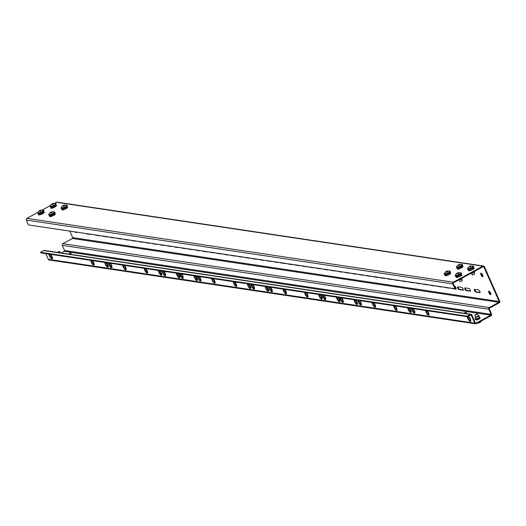 <?xml version="1.0" encoding="UTF-8"?>
<svg xmlns="http://www.w3.org/2000/svg" width="526" height="526" viewBox="0 0 526 526"><rect width="100%" height="100%" fill="white"/><g stroke="black" fill="none" stroke-linecap="round" stroke-linejoin="round"><path stroke-width="0.79" d="M482.934 276.387A2.019 0.664 61.5 0 1 481.533 274.546A2.019 0.664 61.5 0 1 481.211 273.218M481.014 274.828A2.019 0.664 61.5 0 1 480.843 273.172A2.019 0.664 61.5 0 1 482.605 275.065A2.019 0.664 61.5 0 1 482.776 276.715A2.019 0.664 61.5 0 1 481.014 274.828M490.889 294.356A2.019 0.664 61.5 0 1 489.496 292.509A2.019 0.664 61.5 0 1 489.167 291.187M488.976 292.791A2.019 0.664 61.5 0 1 488.805 291.141A2.019 0.664 61.5 0 1 490.567 293.028A2.019 0.664 61.5 0 1 490.732 294.685A2.019 0.664 61.5 0 1 488.976 292.791M90.886 260.35A2.715 0.888 -118.5 0 0 91.327 262.126A2.715 0.888 -118.5 0 0 92.839 264.341A2.715 0.888 -118.5 0 0 93.878 264.374A2.715 0.888 -118.5 0 0 93.464 262.448A2.715 0.888 -118.5 0 0 92.287 260.561M233.445 281.699A2.715 0.888 -118.5 0 0 233.886 283.468A2.715 0.888 -118.5 0 0 235.398 285.69A2.715 0.888 -118.5 0 0 236.437 285.717A2.715 0.888 -118.5 0 0 236.023 283.79A2.715 0.888 -118.5 0 0 234.846 281.91M354.254 299.787A2.715 0.888 -118.5 0 0 354.695 301.562A2.715 0.888 -118.5 0 0 356.207 303.778A2.715 0.888 -118.5 0 0 357.253 303.804A2.715 0.888 -118.5 0 0 356.832 301.878A2.715 0.888 -118.5 0 0 355.655 299.998M340.112 297.67A2.715 0.888 -118.5 0 0 340.546 299.439A2.715 0.888 -118.5 0 0 342.064 301.661A2.715 0.888 -118.5 0 0 343.103 301.687A2.715 0.888 -118.5 0 0 342.689 299.761A2.715 0.888 -118.5 0 0 341.505 297.88M176.552 273.178A2.715 0.888 -118.5 0 0 176.992 274.953A2.715 0.888 -118.5 0 0 178.505 277.169A2.715 0.888 -118.5 0 0 179.55 277.202A2.715 0.888 -118.5 0 0 179.129 275.269A2.715 0.888 -118.5 0 0 177.952 273.389M247.588 283.816A2.715 0.888 -118.5 0 0 248.029 285.585A2.715 0.888 -118.5 0 0 249.541 287.807A2.715 0.888 -118.5 0 0 250.586 287.834A2.715 0.888 -118.5 0 0 250.166 285.907A2.715 0.888 -118.5 0 0 248.989 284.027M269.075 287.032A2.715 0.888 -118.5 0 0 269.509 288.807A2.715 0.888 -118.5 0 0 271.028 291.023A2.715 0.888 -118.5 0 0 272.067 291.056A2.715 0.888 -118.5 0 0 271.653 289.122A2.715 0.888 -118.5 0 0 270.469 287.242M283.218 289.149A2.715 0.888 -118.5 0 0 283.659 290.924A2.715 0.888 -118.5 0 0 285.171 293.14A2.715 0.888 -118.5 0 0 286.216 293.173A2.715 0.888 -118.5 0 0 285.796 291.246A2.715 0.888 -118.5 0 0 284.619 289.359M105.029 262.474A2.715 0.888 -118.5 0 0 105.47 264.243A2.715 0.888 -118.5 0 0 106.982 266.465A2.715 0.888 -118.5 0 0 108.027 266.491A2.715 0.888 -118.5 0 0 107.606 264.565A2.715 0.888 -118.5 0 0 106.43 262.678M197.723 276.354A2.715 0.888 -118.5 0 0 198.164 278.123A2.715 0.888 -118.5 0 0 199.683 280.345A2.715 0.888 -118.5 0 0 200.722 280.371A2.715 0.888 -118.5 0 0 200.307 278.445A2.715 0.888 -118.5 0 0 199.124 276.558M211.873 278.471A2.715 0.888 -118.5 0 0 212.313 280.24A2.715 0.888 -118.5 0 0 213.826 282.462A2.715 0.888 -118.5 0 0 214.871 282.488A2.715 0.888 -118.5 0 0 214.45 280.562A2.715 0.888 -118.5 0 0 213.273 278.681M304.791 292.384A2.715 0.888 -118.5 0 0 305.231 294.152A2.715 0.888 -118.5 0 0 306.743 296.375A2.715 0.888 -118.5 0 0 307.782 296.401A2.715 0.888 -118.5 0 0 307.368 294.475A2.715 0.888 -118.5 0 0 306.191 292.594M162.409 271.061A2.715 0.888 -118.5 0 0 162.85 272.836A2.715 0.888 -118.5 0 0 164.362 275.052A2.715 0.888 -118.5 0 0 165.401 275.078A2.715 0.888 -118.5 0 0 164.986 273.152A2.715 0.888 -118.5 0 0 163.81 271.271M425.777 310.498A2.715 0.888 -118.5 0 0 426.218 312.266A2.715 0.888 -118.5 0 0 427.73 314.489A2.715 0.888 -118.5 0 0 428.775 314.515A2.715 0.888 -118.5 0 0 428.355 312.589A2.715 0.888 -118.5 0 0 427.178 310.708M411.634 308.381A2.715 0.888 -118.5 0 0 412.068 310.149A2.715 0.888 -118.5 0 0 413.587 312.372A2.715 0.888 -118.5 0 0 414.626 312.398A2.715 0.888 -118.5 0 0 414.212 310.471A2.715 0.888 -118.5 0 0 413.028 308.591M318.934 294.501A2.715 0.888 -118.5 0 0 319.374 296.269A2.715 0.888 -118.5 0 0 320.893 298.492A2.715 0.888 -118.5 0 0 321.932 298.518A2.715 0.888 -118.5 0 0 321.511 296.592A2.715 0.888 -118.5 0 0 320.334 294.711M49.155 254.104A2.715 0.888 -118.5 0 0 49.595 255.879A2.715 0.888 -118.5 0 0 51.107 258.095A2.715 0.888 -118.5 0 0 52.153 258.121A2.715 0.888 -118.5 0 0 51.732 256.195A2.715 0.888 -118.5 0 0 50.555 254.314M108.744 263.026A2.715 0.888 -118.5 0 0 109.184 264.802A2.715 0.888 -118.5 0 0 110.697 267.017A2.715 0.888 -118.5 0 0 111.742 267.044A2.715 0.888 -118.5 0 0 111.321 265.117A2.715 0.888 -118.5 0 0 110.144 263.237M372.29 302.489A2.715 0.888 -118.5 0 0 372.73 304.258A2.715 0.888 -118.5 0 0 374.242 306.48A2.715 0.888 -118.5 0 0 375.288 306.507A2.715 0.888 -118.5 0 0 374.867 304.58A2.715 0.888 -118.5 0 0 373.69 302.7M358.147 300.372A2.715 0.888 -118.5 0 0 358.581 302.141A2.715 0.888 -118.5 0 0 360.1 304.363A2.715 0.888 -118.5 0 0 361.138 304.39A2.715 0.888 -118.5 0 0 360.724 302.463A2.715 0.888 -118.5 0 0 359.541 300.583M265.406 286.486A2.715 0.888 -118.5 0 0 265.84 288.255A2.715 0.888 -118.5 0 0 267.359 290.477A2.715 0.888 -118.5 0 0 268.398 290.503A2.715 0.888 -118.5 0 0 267.984 288.577A2.715 0.888 -118.5 0 0 266.8 286.696M122.887 265.143A2.715 0.888 -118.5 0 0 123.327 266.919A2.715 0.888 -118.5 0 0 124.846 269.134A2.715 0.888 -118.5 0 0 125.885 269.167A2.715 0.888 -118.5 0 0 125.471 267.234A2.715 0.888 -118.5 0 0 124.287 265.354M393.77 305.705A2.715 0.888 -118.5 0 0 394.211 307.473A2.715 0.888 -118.5 0 0 395.73 309.696A2.715 0.888 -118.5 0 0 396.768 309.722A2.715 0.888 -118.5 0 0 396.354 307.795A2.715 0.888 -118.5 0 0 395.171 305.915M407.92 307.822A2.715 0.888 -118.5 0 0 408.36 309.597A2.715 0.888 -118.5 0 0 409.872 311.813A2.715 0.888 -118.5 0 0 410.911 311.839A2.715 0.888 -118.5 0 0 410.497 309.913A2.715 0.888 -118.5 0 0 409.32 308.032M180.004 273.698A2.715 0.888 -118.5 0 0 180.438 275.466A2.715 0.888 -118.5 0 0 181.957 277.689A2.715 0.888 -118.5 0 0 182.995 277.715A2.715 0.888 -118.5 0 0 182.581 275.788A2.715 0.888 -118.5 0 0 181.398 273.908M194.147 275.815A2.715 0.888 -118.5 0 0 194.587 277.583A2.715 0.888 -118.5 0 0 196.099 279.806A2.715 0.888 -118.5 0 0 197.145 279.832A2.715 0.888 -118.5 0 0 196.724 277.906A2.715 0.888 -118.5 0 0 195.547 276.025M322.517 295.033A2.715 0.888 -118.5 0 0 322.957 296.809A2.715 0.888 -118.5 0 0 324.47 299.024A2.715 0.888 -118.5 0 0 325.509 299.057A2.715 0.888 -118.5 0 0 325.094 297.124A2.715 0.888 -118.5 0 0 323.917 295.244M336.66 297.151A2.715 0.888 -118.5 0 0 337.1 298.926A2.715 0.888 -118.5 0 0 338.613 301.142A2.715 0.888 -118.5 0 0 339.658 301.174A2.715 0.888 -118.5 0 0 339.237 299.248A2.715 0.888 -118.5 0 0 338.06 297.361M251.257 284.369A2.715 0.888 -118.5 0 0 251.698 286.137A2.715 0.888 -118.5 0 0 253.21 288.36A2.715 0.888 -118.5 0 0 254.255 288.386A2.715 0.888 -118.5 0 0 253.834 286.46A2.715 0.888 -118.5 0 0 252.658 284.573M158.517 270.482A2.715 0.888 -118.5 0 0 158.957 272.251A2.715 0.888 -118.5 0 0 160.469 274.473A2.715 0.888 -118.5 0 0 161.515 274.5A2.715 0.888 -118.5 0 0 161.094 272.573A2.715 0.888 -118.5 0 0 159.917 270.693M144.374 268.365A2.715 0.888 -118.5 0 0 144.814 270.134A2.715 0.888 -118.5 0 0 146.327 272.356A2.715 0.888 -118.5 0 0 147.365 272.383A2.715 0.888 -118.5 0 0 146.951 270.456A2.715 0.888 -118.5 0 0 145.774 268.569M467.522 316.613A2.715 0.888 -118.5 0 0 467.943 318.519A2.715 0.888 -118.5 0 0 469.462 320.735A2.715 0.888 -118.5 0 0 470.5 320.761A2.715 0.888 -118.5 0 0 470.086 318.835A2.715 0.888 -118.5 0 0 468.094 316.304M366.07 275.466A1.571 0.513 -118.5 0 0 366.53 275.762L370.593 276.374A1.571 0.513 -118.5 0 0 370.725 276.354A1.571 0.513 -118.5 0 0 370.837 276.176M337.6 271.206A1.571 0.513 -118.5 0 0 338.06 271.501L342.13 272.106A1.571 0.513 -118.5 0 0 342.262 272.093A1.571 0.513 -118.5 0 0 342.367 271.916M309.137 266.938A1.571 0.513 -118.5 0 0 309.59 267.234L313.66 267.846A1.571 0.513 -118.5 0 0 313.792 267.826A1.571 0.513 -118.5 0 0 313.904 267.655M280.667 262.678A1.571 0.513 -118.5 0 0 281.127 262.974L285.191 263.585A1.571 0.513 -118.5 0 0 285.322 263.565A1.571 0.513 -118.5 0 0 285.434 263.394M252.197 258.417A1.571 0.513 -118.5 0 0 252.658 258.713L256.727 259.325A1.571 0.513 -118.5 0 0 256.859 259.305A1.571 0.513 -118.5 0 0 256.964 259.127M223.734 254.15A1.571 0.513 -118.5 0 0 224.188 254.452L228.258 255.057A1.571 0.513 -118.5 0 0 228.389 255.038A1.571 0.513 -118.5 0 0 228.501 254.867M195.264 249.889A1.571 0.513 -118.5 0 0 195.725 250.185L199.788 250.797A1.571 0.513 -118.5 0 0 199.919 250.777A1.571 0.513 -118.5 0 0 200.031 250.606M166.795 245.629A1.571 0.513 -118.5 0 0 167.255 245.925L171.325 246.536A1.571 0.513 -118.5 0 0 171.45 246.516A1.571 0.513 -118.5 0 0 171.561 246.339M430.123 285.059A1.571 0.513 -118.5 0 0 430.584 285.355L434.647 285.96A1.571 0.513 -118.5 0 0 434.778 285.94A1.571 0.513 -118.5 0 0 434.89 285.769M444.358 287.189A1.571 0.513 -118.5 0 0 444.812 287.485L448.882 288.09A1.571 0.513 -118.5 0 0 449.013 288.077A1.571 0.513 -118.5 0 0 449.125 287.9M102.748 236.036A1.571 0.513 -118.5 0 0 103.201 236.332L107.271 236.943A1.571 0.513 -118.5 0 0 107.403 236.924A1.571 0.513 -118.5 0 0 107.514 236.753M85.994 233.531A1.571 0.513 -118.5 0 0 86.448 233.827L90.518 234.438A1.571 0.513 -118.5 0 0 90.65 234.418A1.571 0.513 -118.5 0 0 90.755 234.241M463.117 290.227A1.571 0.513 -118.5 0 0 463.248 290.207A1.571 0.513 -118.5 0 0 463.117 288.919A1.571 0.513 -118.5 0 0 461.874 287.433L457.811 286.821A1.571 0.513 -118.5 0 0 457.679 286.841A1.571 0.513 -118.5 0 0 457.89 288.294A1.571 0.513 -118.5 0 0 459.047 289.616L463.334 290.109M479.87 292.732A1.571 0.513 -118.5 0 0 480.001 292.712A1.571 0.513 -118.5 0 0 479.87 291.43A1.571 0.513 -118.5 0 0 478.634 289.938L474.564 289.326A1.571 0.513 -118.5 0 0 474.432 289.346A1.571 0.513 -118.5 0 0 474.643 290.806A1.571 0.513 -118.5 0 0 475.8 292.121L480.087 292.614M109.862 237.101A1.571 0.513 -118.5 0 0 110.322 237.397L114.385 238.008A1.571 0.513 -118.5 0 0 114.517 237.989A1.571 0.513 -118.5 0 0 114.629 237.818M138.331 241.368A1.571 0.513 -118.5 0 0 138.785 241.664L142.855 242.269A1.571 0.513 -118.5 0 0 142.987 242.256A1.571 0.513 -118.5 0 0 143.098 242.078M437.237 286.124A1.571 0.513 -118.5 0 0 437.698 286.42L441.768 287.025A1.571 0.513 -118.5 0 0 441.893 287.012A1.571 0.513 -118.5 0 0 442.004 286.834M408.774 281.857A1.571 0.513 -118.5 0 0 409.228 282.153L413.298 282.764A1.571 0.513 -118.5 0 0 413.429 282.745A1.571 0.513 -118.5 0 0 413.541 282.574M380.305 277.596A1.571 0.513 -118.5 0 0 380.765 277.892L384.828 278.504A1.571 0.513 -118.5 0 0 384.96 278.484A1.571 0.513 -118.5 0 0 385.071 278.313M351.835 273.336A1.571 0.513 -118.5 0 0 352.295 273.632L356.365 274.243A1.571 0.513 -118.5 0 0 356.49 274.224A1.571 0.513 -118.5 0 0 356.602 274.046M323.372 269.069A1.571 0.513 -118.5 0 0 323.825 269.371L327.895 269.976A1.571 0.513 -118.5 0 0 328.027 269.956A1.571 0.513 -118.5 0 0 328.139 269.785M294.902 264.808A1.571 0.513 -118.5 0 0 295.362 265.104L299.425 265.715A1.571 0.513 -118.5 0 0 299.557 265.696A1.571 0.513 -118.5 0 0 299.669 265.525M266.432 260.548A1.571 0.513 -118.5 0 0 266.892 260.843L270.956 261.455A1.571 0.513 -118.5 0 0 271.087 261.435A1.571 0.513 -118.5 0 0 271.199 261.258M237.969 256.287A1.571 0.513 -118.5 0 0 238.423 256.583L242.493 257.188A1.571 0.513 -118.5 0 0 242.624 257.175A1.571 0.513 -118.5 0 0 242.736 256.997M95.627 234.971A1.571 0.513 -118.5 0 0 96.087 235.267L100.15 235.878A1.571 0.513 -118.5 0 0 100.282 235.858A1.571 0.513 -118.5 0 0 100.394 235.687M451.472 288.255A1.571 0.513 -118.5 0 0 451.933 288.55L455.996 289.162A1.571 0.513 -118.5 0 0 456.127 289.142A1.571 0.513 -118.5 0 0 455.996 287.853A1.571 0.513 -118.5 0 0 454.76 286.361L454.503 286.328M423.009 283.987A1.571 0.513 -118.5 0 0 423.463 284.29L427.533 284.895A1.571 0.513 -118.5 0 0 427.664 284.875A1.571 0.513 -118.5 0 0 427.769 284.704M394.539 279.727A1.571 0.513 -118.5 0 0 395 280.023L399.063 280.634A1.571 0.513 -118.5 0 0 399.195 280.614A1.571 0.513 -118.5 0 0 399.306 280.443M124.097 239.231A1.571 0.513 -118.5 0 0 124.557 239.534L128.62 240.139A1.571 0.513 -118.5 0 0 128.752 240.119A1.571 0.513 -118.5 0 0 128.863 239.948M152.566 243.499A1.571 0.513 -118.5 0 0 153.02 243.794L157.09 244.406A1.571 0.513 -118.5 0 0 157.221 244.386A1.571 0.513 -118.5 0 0 157.327 244.209M181.029 247.759A1.571 0.513 -118.5 0 0 181.49 248.055L185.553 248.666A1.571 0.513 -118.5 0 0 185.685 248.647A1.571 0.513 -118.5 0 0 185.796 248.476M209.499 252.02A1.571 0.513 -118.5 0 0 209.959 252.316L214.023 252.927A1.571 0.513 -118.5 0 0 214.154 252.907A1.571 0.513 -118.5 0 0 214.266 252.736M273.553 261.613A1.571 0.513 -118.5 0 0 274.007 261.909L278.076 262.52A1.571 0.513 -118.5 0 0 278.208 262.5A1.571 0.513 -118.5 0 0 278.32 262.329M259.318 259.482A1.571 0.513 -118.5 0 0 259.778 259.778L263.842 260.39A1.571 0.513 -118.5 0 0 263.973 260.37A1.571 0.513 -118.5 0 0 264.085 260.192M245.083 257.352A1.571 0.513 -118.5 0 0 245.543 257.648L249.607 258.253A1.571 0.513 -118.5 0 0 249.738 258.24A1.571 0.513 -118.5 0 0 249.85 258.062M230.848 255.222A1.571 0.513 -118.5 0 0 231.309 255.518L235.372 256.123A1.571 0.513 -118.5 0 0 235.503 256.103A1.571 0.513 -118.5 0 0 235.615 255.932M216.613 253.085A1.571 0.513 -118.5 0 0 217.074 253.387L221.144 253.992A1.571 0.513 -118.5 0 0 221.268 253.973A1.571 0.513 -118.5 0 0 221.38 253.802M202.385 250.955A1.571 0.513 -118.5 0 0 202.839 251.25L206.909 251.862A1.571 0.513 -118.5 0 0 207.04 251.842A1.571 0.513 -118.5 0 0 207.145 251.671M302.016 265.873A1.571 0.513 -118.5 0 0 302.476 266.169L306.546 266.781A1.571 0.513 -118.5 0 0 306.671 266.761A1.571 0.513 -118.5 0 0 306.783 266.59M287.788 263.743A1.571 0.513 -118.5 0 0 288.241 264.039L292.311 264.65A1.571 0.513 -118.5 0 0 292.443 264.631A1.571 0.513 -118.5 0 0 292.548 264.46M116.976 238.166A1.571 0.513 -118.5 0 0 117.436 238.469L121.506 239.074A1.571 0.513 -118.5 0 0 121.637 239.054A1.571 0.513 -118.5 0 0 121.743 238.883M131.211 240.303A1.571 0.513 -118.5 0 0 131.671 240.599L135.741 241.204A1.571 0.513 -118.5 0 0 135.866 241.184A1.571 0.513 -118.5 0 0 135.978 241.013M145.446 242.433A1.571 0.513 -118.5 0 0 145.906 242.729L149.969 243.334A1.571 0.513 -118.5 0 0 150.101 243.321A1.571 0.513 -118.5 0 0 150.212 243.143M159.68 244.564A1.571 0.513 -118.5 0 0 160.141 244.86L164.204 245.471A1.571 0.513 -118.5 0 0 164.336 245.451A1.571 0.513 -118.5 0 0 164.447 245.274M173.915 246.694A1.571 0.513 -118.5 0 0 174.376 246.99L178.439 247.601A1.571 0.513 -118.5 0 0 178.57 247.582A1.571 0.513 -118.5 0 0 178.682 247.411M188.15 248.824A1.571 0.513 -118.5 0 0 188.604 249.12L192.674 249.732A1.571 0.513 -118.5 0 0 192.805 249.712A1.571 0.513 -118.5 0 0 192.917 249.541M316.251 268.004A1.571 0.513 -118.5 0 0 316.711 268.306L320.775 268.911A1.571 0.513 -118.5 0 0 320.906 268.891A1.571 0.513 -118.5 0 0 321.018 268.72M330.486 270.14A1.571 0.513 -118.5 0 0 330.946 270.436L335.009 271.041A1.571 0.513 -118.5 0 0 335.141 271.022A1.571 0.513 -118.5 0 0 335.253 270.851M344.721 272.271A1.571 0.513 -118.5 0 0 345.181 272.567L349.244 273.172A1.571 0.513 -118.5 0 0 349.376 273.158A1.571 0.513 -118.5 0 0 349.488 272.981M358.956 274.401A1.571 0.513 -118.5 0 0 359.409 274.697L363.479 275.308A1.571 0.513 -118.5 0 0 363.611 275.289A1.571 0.513 -118.5 0 0 363.722 275.111M373.19 276.531A1.571 0.513 -118.5 0 0 373.644 276.827L377.714 277.439A1.571 0.513 -118.5 0 0 377.846 277.419A1.571 0.513 -118.5 0 0 377.957 277.248M387.419 278.662A1.571 0.513 -118.5 0 0 387.879 278.958L391.949 279.569A1.571 0.513 -118.5 0 0 392.074 279.549A1.571 0.513 -118.5 0 0 392.186 279.378M401.654 280.792A1.571 0.513 -118.5 0 0 402.114 281.088L406.177 281.699A1.571 0.513 -118.5 0 0 406.309 281.68A1.571 0.513 -118.5 0 0 406.42 281.509M415.888 282.922A1.571 0.513 -118.5 0 0 416.349 283.225L420.412 283.83A1.571 0.513 -118.5 0 0 420.544 283.81A1.571 0.513 -118.5 0 0 420.655 283.639M470.231 291.292A1.571 0.513 -118.5 0 0 470.362 291.272A1.571 0.513 -118.5 0 0 470.231 289.984A1.571 0.513 -118.5 0 0 468.995 288.498L464.925 287.886A1.571 0.513 -118.5 0 0 464.8 287.906A1.571 0.513 -118.5 0 0 465.01 289.359A1.571 0.513 -118.5 0 0 466.167 290.681L470.448 291.174M469.803 269.47A2.715 0.618 -23.9 0 0 468.962 270.574A2.715 0.618 -23.9 0 0 472.381 269.536A2.715 0.618 -23.9 0 0 473.781 268.438A2.715 0.618 -23.9 0 0 472.249 268.359M458.725 267.76A2.715 0.618 -23.9 0 0 457.817 268.904A2.715 0.618 -23.9 0 0 461.243 267.865A2.715 0.618 -23.9 0 0 462.643 266.767A2.715 0.618 -23.9 0 0 461.184 266.669M63.363 208.566A2.715 0.618 -23.9 0 0 62.456 209.703A2.715 0.618 -23.9 0 0 65.875 208.664A2.715 0.618 -23.9 0 0 67.275 207.566A2.715 0.618 -23.9 0 0 65.822 207.474M52.284 206.856A2.715 0.618 -23.9 0 0 51.318 208.04A2.715 0.618 -23.9 0 0 54.737 207.001A2.715 0.618 -23.9 0 0 56.137 205.903A2.715 0.618 -23.9 0 0 54.757 205.784M40.009 213.536A2.715 0.618 -23.9 0 0 39.036 214.72A2.715 0.618 -23.9 0 0 42.461 213.674A2.715 0.618 -23.9 0 0 43.862 212.576A2.715 0.618 -23.9 0 0 42.474 212.465M51.081 215.239A2.715 0.618 -23.9 0 0 50.174 216.383A2.715 0.618 -23.9 0 0 53.599 215.344A2.715 0.618 -23.9 0 0 55 214.246A2.715 0.618 -23.9 0 0 53.54 214.148M446.449 274.44A2.715 0.618 -23.9 0 0 445.542 275.585A2.715 0.618 -23.9 0 0 448.961 274.546A2.715 0.618 -23.9 0 0 450.361 273.448A2.715 0.618 -23.9 0 0 448.908 273.349M457.521 276.143A2.715 0.618 -23.9 0 0 456.68 277.248A2.715 0.618 -23.9 0 0 460.099 276.209A2.715 0.618 -23.9 0 0 461.499 275.111A2.715 0.618 -23.9 0 0 459.974 275.039M479.896 318.092A2.084 0.473 156.1 0 1 478.89 319.131A2.084 0.473 156.1 0 1 476.957 319.887A2.084 0.473 156.1 0 1 476.161 319.742M482.894 266.833L483.894 266.984A0.625 0.579 -81.5 0 0 483.124 266.708L453.576 282.778A0.625 0.579 -81.5 0 0 453.307 283.619L455.463 288.491L454.944 288.774L28.457 224.918L26.3 220.046A1.256 1.151 -81.5 0 1 26.846 218.362L38.313 212.123M454.944 288.774L452.787 283.902A1.256 1.151 -81.5 0 1 453.333 282.219L482.875 266.149A1.256 1.151 -81.5 0 1 484.413 266.702L499.7 301.194A1.256 1.151 -81.5 0 1 499.154 302.877L489.555 308.098A0.625 0.579 98.5 0 0 489.279 308.94L491.547 314.048A1.256 1.151 -81.5 0 1 490.995 315.738L476.332 323.707A1.256 1.151 -81.5 0 1 474.8 323.155L471.296 315.252A0.625 0.579 98.5 0 0 470.527 314.975L467.325 316.718L467.081 316.159L470.277 314.416A1.256 1.151 98.5 0 1 471.815 314.969L475.32 322.872A0.625 0.579 -81.5 0 0 476.089 323.148L490.751 315.179A0.625 0.579 -81.5 0 0 491.021 314.331L488.759 309.222A1.256 1.151 98.5 0 1 489.305 307.539L498.904 302.318A0.625 0.579 -81.5 0 0 499.181 301.477L483.894 266.984M54.257 203.457L56.394 202.293A1.256 1.151 -81.5 0 1 57.078 202.168L483.558 266.024M41.975 210.13L50.595 205.442M69.807 231.105L72.693 237.62A0.625 0.579 -81.5 0 1 72.424 238.462L62.818 243.683A1.256 1.151 98.5 0 0 62.272 245.366L64.54 250.475A0.625 0.579 -81.5 0 1 64.264 251.316L61.266 252.953M475.655 323.832L49.168 259.975A1.256 1.151 -81.5 0 1 48.313 259.298L45.788 253.604M470.961 314.298L44.473 250.435A1.256 1.151 98.5 0 0 43.796 250.56L40.594 252.302L467.081 316.159M40.594 252.302L40.844 252.861L467.325 316.718M76.428 232.097A2.019 0.664 61.5 0 1 76.277 232.624A2.019 0.664 61.5 0 1 75.211 231.913M76.434 232.295A2.019 0.664 61.5 0 1 76.106 232.051M463.373 289.898L459.573 289.333A1.571 0.513 61.5 0 1 458.606 288.366A1.571 0.513 61.5 0 1 458.074 286.861M480.126 292.41L476.326 291.838A1.571 0.513 61.5 0 1 475.359 290.878A1.571 0.513 61.5 0 1 474.827 289.366M456.252 288.833L455.135 288.669M470.487 290.97L466.687 290.398A1.571 0.513 61.5 0 1 465.72 289.431A1.571 0.513 61.5 0 1 465.194 287.926M40.114 213.766A1.795 0.408 -23.9 0 0 39.746 214.246A1.795 0.408 -23.9 0 0 40.055 214.332A1.795 0.408 -23.9 0 0 41.975 213.688A1.795 0.408 -23.9 0 0 43.027 212.793A1.795 0.408 -23.9 0 0 42.724 212.701A1.795 0.408 -23.9 0 0 42.586 212.714M42.613 212.307A3.136 0.71 156.1 0 1 43.724 212.09A3.136 0.71 156.1 0 1 43.908 212.846A3.136 0.71 156.1 0 1 39.2 214.93A3.136 0.71 156.1 0 1 39.055 214.943A3.136 0.71 156.1 0 1 39.733 213.569M51.186 215.482A1.795 0.408 -23.9 0 0 50.891 215.91A1.795 0.408 -23.9 0 0 51.193 216.002A1.795 0.408 -23.9 0 0 53.113 215.351A1.795 0.408 -23.9 0 0 54.165 214.457A1.795 0.408 -23.9 0 0 53.862 214.371A1.795 0.408 -23.9 0 0 53.652 214.391M53.52 214.043A3.136 0.71 156.1 0 1 54.862 213.76A3.136 0.71 156.1 0 1 55.046 214.516A3.136 0.71 156.1 0 1 50.338 216.6A3.136 0.71 156.1 0 1 50.194 216.613A3.136 0.71 156.1 0 1 51.015 215.154M50.621 254.926A1.795 0.585 -118.5 0 0 49.806 254.459A1.795 0.585 -118.5 0 0 49.806 255.544A1.795 0.585 -118.5 0 0 50.713 257.142A1.795 0.585 -118.5 0 0 51.522 257.615A1.795 0.585 -118.5 0 0 51.522 256.53A1.795 0.585 -118.5 0 0 50.621 254.926M50.792 254.347A3.136 1.026 61.5 0 1 52.225 257.069A3.136 1.026 61.5 0 1 50.746 257.977A3.136 1.026 61.5 0 1 48.918 254.071M479.285 317.046A2.038 0.46 156.1 0 1 479.475 317.145A2.038 0.46 156.1 0 1 479.416 317.349A2.038 0.46 156.1 0 1 477.45 318.539A2.038 0.46 156.1 0 1 475.741 318.795A2.038 0.46 156.1 0 1 475.8 318.592M479.679 317.947A2.038 0.46 156.1 0 1 478.851 318.592A2.038 0.46 156.1 0 1 477.233 319.308C475.346 319.703 474.728 319.578 475.392 318.934L475.668 318.631M475.557 316.665A1.815 0.414 -23.9 0 0 475.294 316.922A1.815 0.414 -23.9 0 0 475.248 317A1.815 0.414 -23.9 0 0 476.569 316.948A1.815 0.414 -23.9 0 0 478.509 315.824A1.815 0.414 -23.9 0 0 478.476 315.567A1.815 0.414 -23.9 0 0 478.016 315.574M478.561 315.646A2.038 0.46 156.1 0 1 478.759 315.672A2.038 0.46 156.1 0 1 478.851 315.745A2.038 0.46 156.1 0 1 478.798 315.955A2.038 0.46 156.1 0 1 476.832 317.139A2.038 0.46 156.1 0 1 475.123 317.402A2.038 0.46 156.1 0 1 475.129 317.277A2.038 0.46 156.1 0 1 475.182 317.191M457.633 276.4A1.795 0.408 -23.9 0 0 457.39 276.775A1.795 0.408 -23.9 0 0 457.436 276.827A1.795 0.408 -23.9 0 0 459.323 276.367A1.795 0.408 -23.9 0 0 460.671 275.322A1.795 0.408 -23.9 0 0 460.625 275.276A1.795 0.408 -23.9 0 0 460.079 275.276M459.928 274.94A3.136 0.71 156.1 0 1 461.821 274.69A3.136 0.71 156.1 0 1 461.552 275.381A3.136 0.71 156.1 0 1 456.844 277.465A3.136 0.71 156.1 0 1 456.246 277.406A3.136 0.71 156.1 0 1 457.475 276.045M462.104 278.504A1.815 0.414 156.1 0 1 462.098 278.616A1.815 0.414 156.1 0 1 460.612 279.622A1.815 0.414 156.1 0 1 458.869 280.049A1.815 0.414 156.1 0 1 458.836 280.029M458.731 279.97A2.038 0.46 -23.9 0 0 460.717 279.391A2.038 0.46 -23.9 0 0 462.216 278.339A2.038 0.46 -23.9 0 0 462.222 278.221A2.038 0.46 -23.9 0 0 462.17 278.162M446.554 274.684A1.795 0.408 -23.9 0 0 446.252 275.111A1.795 0.408 -23.9 0 0 446.298 275.157A1.795 0.408 -23.9 0 0 448.185 274.697A1.795 0.408 -23.9 0 0 449.533 273.658A1.795 0.408 -23.9 0 0 449.487 273.605A1.795 0.408 -23.9 0 0 449.013 273.592M449.23 274.085L448.862 273.257A3.136 0.71 156.1 0 1 450.683 273.027A3.136 0.71 156.1 0 1 450.414 273.711A3.136 0.71 156.1 0 1 445.7 275.802A3.136 0.71 156.1 0 1 445.101 275.742A3.136 0.71 156.1 0 1 446.377 274.355M458.836 268.004A1.795 0.408 -23.9 0 0 458.534 268.431A1.795 0.408 -23.9 0 0 458.58 268.484A1.795 0.408 -23.9 0 0 460.467 268.017A1.795 0.408 -23.9 0 0 461.815 266.978A1.795 0.408 -23.9 0 0 461.769 266.925A1.795 0.408 -23.9 0 0 461.295 266.912M461.164 266.564A3.136 0.71 156.1 0 1 462.959 266.347A3.136 0.71 156.1 0 1 462.696 267.03A3.136 0.71 156.1 0 1 457.982 269.121A3.136 0.71 156.1 0 1 457.383 269.062A3.136 0.71 156.1 0 1 458.659 267.675L459.053 268.497M469.915 269.72A1.795 0.408 -23.9 0 0 469.672 270.101A1.795 0.408 -23.9 0 0 469.718 270.147A1.795 0.408 -23.9 0 0 471.605 269.687A1.795 0.408 -23.9 0 0 472.953 268.648A1.795 0.408 -23.9 0 0 472.907 268.595A1.795 0.408 -23.9 0 0 472.355 268.595M472.21 268.26A3.136 0.71 156.1 0 1 474.104 268.017A3.136 0.71 156.1 0 1 473.834 268.701A3.136 0.71 156.1 0 1 469.12 270.785A3.136 0.71 156.1 0 1 468.521 270.732A3.136 0.71 156.1 0 1 469.757 269.365M474.386 271.824A1.815 0.414 156.1 0 1 474.38 271.935A1.815 0.414 156.1 0 1 472.894 272.941A1.815 0.414 156.1 0 1 471.151 273.369A1.815 0.414 156.1 0 1 471.112 273.349M471.013 273.296A2.038 0.46 -23.9 0 0 472.999 272.711A2.038 0.46 -23.9 0 0 474.498 271.659A2.038 0.46 -23.9 0 0 474.505 271.541A2.038 0.46 -23.9 0 0 474.452 271.482M52.39 207.093A1.795 0.408 -23.9 0 0 52.028 207.566A1.795 0.408 -23.9 0 0 52.337 207.652A1.795 0.408 -23.9 0 0 54.257 207.007A1.795 0.408 -23.9 0 0 55.309 206.113A1.795 0.408 -23.9 0 0 55 206.021A1.795 0.408 -23.9 0 0 54.868 206.034M54.895 205.627A3.136 0.71 156.1 0 1 55.999 205.41A3.136 0.71 156.1 0 1 56.19 206.166A3.136 0.71 156.1 0 1 51.476 208.257A3.136 0.71 156.1 0 1 51.338 208.263A3.136 0.71 156.1 0 1 52.015 206.896M63.468 208.802A1.795 0.408 -23.9 0 0 63.166 209.236A1.795 0.408 -23.9 0 0 63.475 209.322A1.795 0.408 -23.9 0 0 65.395 208.677A1.795 0.408 -23.9 0 0 66.447 207.777A1.795 0.408 -23.9 0 0 66.138 207.691A1.795 0.408 -23.9 0 0 65.928 207.717M65.803 207.362A3.136 0.71 156.1 0 1 67.137 207.08A3.136 0.71 156.1 0 1 67.328 207.836A3.136 0.71 156.1 0 1 62.62 209.92A3.136 0.71 156.1 0 1 62.476 209.933A3.136 0.71 156.1 0 1 63.298 208.474M181.463 274.519A1.795 0.585 -118.5 0 0 180.655 274.053A1.795 0.585 -118.5 0 0 180.648 275.131A1.795 0.585 -118.5 0 0 181.555 276.735A1.795 0.585 -118.5 0 0 182.364 277.202A1.795 0.585 -118.5 0 0 182.371 276.124A1.795 0.585 -118.5 0 0 181.463 274.519M181.634 273.941A3.136 1.026 61.5 0 1 183.068 276.663A3.136 1.026 61.5 0 1 181.588 277.564A3.136 1.026 61.5 0 1 179.76 273.658M195.613 276.637A1.795 0.585 -118.5 0 0 194.798 276.17A1.795 0.585 -118.5 0 0 194.798 277.248A1.795 0.585 -118.5 0 0 195.698 278.852A1.795 0.585 -118.5 0 0 196.514 279.319A1.795 0.585 -118.5 0 0 196.514 278.241A1.795 0.585 -118.5 0 0 195.613 276.637M195.784 276.058A3.136 1.026 61.5 0 1 197.211 278.78A3.136 1.026 61.5 0 1 195.738 279.687A3.136 1.026 61.5 0 1 193.91 275.782M323.977 295.862A1.795 0.585 -118.5 0 0 323.168 295.388A1.795 0.585 -118.5 0 0 323.168 296.473A1.795 0.585 -118.5 0 0 324.069 298.078A1.795 0.585 -118.5 0 0 324.884 298.544A1.795 0.585 -118.5 0 0 324.884 297.46A1.795 0.585 -118.5 0 0 323.977 295.862M324.154 295.283A3.136 1.026 61.5 0 1 325.581 297.999A3.136 1.026 61.5 0 1 324.101 298.906A3.136 1.026 61.5 0 1 322.28 295.001M338.126 297.979A1.795 0.585 -118.5 0 0 337.311 297.512A1.795 0.585 -118.5 0 0 337.311 298.59A1.795 0.585 -118.5 0 0 338.218 300.195A1.795 0.585 -118.5 0 0 339.027 300.662A1.795 0.585 -118.5 0 0 339.027 299.583A1.795 0.585 -118.5 0 0 338.126 297.979M338.297 297.4A3.136 1.026 61.5 0 1 339.73 300.116A3.136 1.026 61.5 0 1 338.251 301.023A3.136 1.026 61.5 0 1 336.423 297.118M145.834 269.187A1.795 0.585 -118.5 0 0 145.025 268.72A1.795 0.585 -118.5 0 0 145.018 269.799A1.795 0.585 -118.5 0 0 145.926 271.403A1.795 0.585 -118.5 0 0 146.741 271.87A1.795 0.585 -118.5 0 0 146.741 270.791A1.795 0.585 -118.5 0 0 145.834 269.187M146.011 268.608A3.136 1.026 61.5 0 1 147.438 271.331A3.136 1.026 61.5 0 1 145.958 272.231A3.136 1.026 61.5 0 1 144.137 268.326M159.983 271.304A1.795 0.585 -118.5 0 0 159.168 270.837A1.795 0.585 -118.5 0 0 159.168 271.916A1.795 0.585 -118.5 0 0 160.075 273.52A1.795 0.585 -118.5 0 0 160.884 273.987A1.795 0.585 -118.5 0 0 160.884 272.909A1.795 0.585 -118.5 0 0 159.983 271.304M160.154 270.726A3.136 1.026 61.5 0 1 161.587 273.448A3.136 1.026 61.5 0 1 160.108 274.348A3.136 1.026 61.5 0 1 158.28 270.443M252.723 285.191A1.795 0.585 -118.5 0 0 251.908 284.724A1.795 0.585 -118.5 0 0 251.908 285.802A1.795 0.585 -118.5 0 0 252.815 287.406A1.795 0.585 -118.5 0 0 253.624 287.873A1.795 0.585 -118.5 0 0 253.624 286.795A1.795 0.585 -118.5 0 0 252.723 285.191M252.894 284.612A3.136 1.026 61.5 0 1 254.328 287.334A3.136 1.026 61.5 0 1 252.848 288.235A3.136 1.026 61.5 0 1 251.02 284.329M266.866 287.308A1.795 0.585 -118.5 0 0 266.057 286.841A1.795 0.585 -118.5 0 0 266.051 287.919A1.795 0.585 -118.5 0 0 266.958 289.524A1.795 0.585 -118.5 0 0 267.767 289.99A1.795 0.585 -118.5 0 0 267.773 288.912A1.795 0.585 -118.5 0 0 266.866 287.308M267.037 286.729A3.136 1.026 61.5 0 1 268.47 289.451A3.136 1.026 61.5 0 1 266.991 290.352A3.136 1.026 61.5 0 1 265.17 286.446M373.756 303.311A1.795 0.585 -118.5 0 0 372.941 302.844A1.795 0.585 -118.5 0 0 372.941 303.923A1.795 0.585 -118.5 0 0 373.841 305.527A1.795 0.585 -118.5 0 0 374.657 305.994A1.795 0.585 -118.5 0 0 374.657 304.916A1.795 0.585 -118.5 0 0 373.756 303.311M373.927 302.733A3.136 1.026 61.5 0 1 375.36 305.455A3.136 1.026 61.5 0 1 373.881 306.356A3.136 1.026 61.5 0 1 372.053 302.45M359.606 301.194A1.795 0.585 -118.5 0 0 358.798 300.727A1.795 0.585 -118.5 0 0 358.791 301.806A1.795 0.585 -118.5 0 0 359.699 303.41A1.795 0.585 -118.5 0 0 360.507 303.877A1.795 0.585 -118.5 0 0 360.514 302.798A1.795 0.585 -118.5 0 0 359.606 301.194M359.784 300.616A3.136 1.026 61.5 0 1 361.211 303.338A3.136 1.026 61.5 0 1 359.731 304.238A3.136 1.026 61.5 0 1 357.91 300.333M110.204 263.848A1.795 0.585 -118.5 0 0 109.395 263.381A1.795 0.585 -118.5 0 0 109.395 264.466A1.795 0.585 -118.5 0 0 110.296 266.064A1.795 0.585 -118.5 0 0 111.111 266.537A1.795 0.585 -118.5 0 0 111.111 265.452A1.795 0.585 -118.5 0 0 110.204 263.848M110.381 263.27A3.136 1.026 61.5 0 1 111.808 265.992A3.136 1.026 61.5 0 1 110.335 266.899A3.136 1.026 61.5 0 1 108.507 262.993M124.353 265.972A1.795 0.585 -118.5 0 0 123.538 265.498A1.795 0.585 -118.5 0 0 123.538 266.583A1.795 0.585 -118.5 0 0 124.445 268.188A1.795 0.585 -118.5 0 0 125.254 268.654A1.795 0.585 -118.5 0 0 125.26 267.57A1.795 0.585 -118.5 0 0 124.353 265.972M124.524 265.393A3.136 1.026 61.5 0 1 125.957 268.109A3.136 1.026 61.5 0 1 124.478 269.016A3.136 1.026 61.5 0 1 122.65 265.111M409.379 308.644A1.795 0.585 -118.5 0 0 408.57 308.177A1.795 0.585 -118.5 0 0 408.57 309.262A1.795 0.585 -118.5 0 0 409.471 310.859A1.795 0.585 -118.5 0 0 410.287 311.333A1.795 0.585 -118.5 0 0 410.287 310.248A1.795 0.585 -118.5 0 0 409.379 308.644M409.557 308.065A3.136 1.026 61.5 0 1 410.984 310.787A3.136 1.026 61.5 0 1 409.511 311.694A3.136 1.026 61.5 0 1 407.683 307.789M395.236 306.526A1.795 0.585 -118.5 0 0 394.428 306.06A1.795 0.585 -118.5 0 0 394.421 307.138A1.795 0.585 -118.5 0 0 395.328 308.742A1.795 0.585 -118.5 0 0 396.137 309.209A1.795 0.585 -118.5 0 0 396.144 308.131A1.795 0.585 -118.5 0 0 395.236 306.526M395.407 305.948A3.136 1.026 61.5 0 1 396.841 308.67A3.136 1.026 61.5 0 1 395.361 309.577A3.136 1.026 61.5 0 1 393.533 305.672M106.495 263.296A1.795 0.585 -118.5 0 0 105.68 262.829A1.795 0.585 -118.5 0 0 105.68 263.907A1.795 0.585 -118.5 0 0 106.587 265.512A1.795 0.585 -118.5 0 0 107.396 265.978A1.795 0.585 -118.5 0 0 107.396 264.9A1.795 0.585 -118.5 0 0 106.495 263.296M106.666 262.717A3.136 1.026 61.5 0 1 108.1 265.439A3.136 1.026 61.5 0 1 106.62 266.34A3.136 1.026 61.5 0 1 104.792 262.435M92.346 261.179A1.795 0.585 -118.5 0 0 91.537 260.712A1.795 0.585 -118.5 0 0 91.537 261.79A1.795 0.585 -118.5 0 0 92.438 263.394A1.795 0.585 -118.5 0 0 93.253 263.861A1.795 0.585 -118.5 0 0 93.253 262.783A1.795 0.585 -118.5 0 0 92.346 261.179M92.523 260.6A3.136 1.026 61.5 0 1 93.95 263.316A3.136 1.026 61.5 0 1 92.471 264.223A3.136 1.026 61.5 0 1 90.65 260.317M199.19 277.176A1.795 0.585 -118.5 0 0 198.381 276.709A1.795 0.585 -118.5 0 0 198.374 277.787A1.795 0.585 -118.5 0 0 199.282 279.391A1.795 0.585 -118.5 0 0 200.09 279.858A1.795 0.585 -118.5 0 0 200.097 278.78A1.795 0.585 -118.5 0 0 199.19 277.176M199.361 276.597A3.136 1.026 61.5 0 1 200.794 279.319A3.136 1.026 61.5 0 1 199.315 280.22A3.136 1.026 61.5 0 1 197.487 276.314M213.332 279.293A1.795 0.585 -118.5 0 0 212.524 278.826A1.795 0.585 -118.5 0 0 212.524 279.904A1.795 0.585 -118.5 0 0 213.424 281.509A1.795 0.585 -118.5 0 0 214.24 281.975A1.795 0.585 -118.5 0 0 214.24 280.897A1.795 0.585 -118.5 0 0 213.332 279.293M213.51 278.714A3.136 1.026 61.5 0 1 214.937 281.436A3.136 1.026 61.5 0 1 213.464 282.337A3.136 1.026 61.5 0 1 211.636 278.432M306.25 293.206A1.795 0.585 -118.5 0 0 305.442 292.739A1.795 0.585 -118.5 0 0 305.442 293.817A1.795 0.585 -118.5 0 0 306.342 295.421A1.795 0.585 -118.5 0 0 307.158 295.888A1.795 0.585 -118.5 0 0 307.158 294.81A1.795 0.585 -118.5 0 0 306.25 293.206M306.428 292.627A3.136 1.026 61.5 0 1 307.855 295.349A3.136 1.026 61.5 0 1 306.382 296.25A3.136 1.026 61.5 0 1 304.554 292.344M320.4 295.323A1.795 0.585 -118.5 0 0 319.584 294.856A1.795 0.585 -118.5 0 0 319.584 295.934A1.795 0.585 -118.5 0 0 320.492 297.538A1.795 0.585 -118.5 0 0 321.301 298.005A1.795 0.585 -118.5 0 0 321.307 296.927A1.795 0.585 -118.5 0 0 320.4 295.323M320.571 294.744A3.136 1.026 61.5 0 1 322.004 297.466A3.136 1.026 61.5 0 1 320.525 298.367A3.136 1.026 61.5 0 1 318.697 294.461M413.094 309.203A1.795 0.585 -118.5 0 0 412.285 308.736A1.795 0.585 -118.5 0 0 412.279 309.814A1.795 0.585 -118.5 0 0 413.186 311.418A1.795 0.585 -118.5 0 0 413.995 311.885A1.795 0.585 -118.5 0 0 414.001 310.807A1.795 0.585 -118.5 0 0 413.094 309.203M413.265 308.624A3.136 1.026 61.5 0 1 414.698 311.346A3.136 1.026 61.5 0 1 413.219 312.247A3.136 1.026 61.5 0 1 411.398 308.341M427.243 311.32A1.795 0.585 -118.5 0 0 426.428 310.853A1.795 0.585 -118.5 0 0 426.428 311.931A1.795 0.585 -118.5 0 0 427.329 313.535A1.795 0.585 -118.5 0 0 428.144 314.002A1.795 0.585 -118.5 0 0 428.144 312.924A1.795 0.585 -118.5 0 0 427.243 311.32M427.414 310.741A3.136 1.026 61.5 0 1 428.841 313.463A3.136 1.026 61.5 0 1 427.368 314.364A3.136 1.026 61.5 0 1 425.541 310.458M468.968 317.566A1.795 0.585 -118.5 0 0 468.16 317.099A1.795 0.585 -118.5 0 0 468.153 318.184A1.795 0.585 -118.5 0 0 469.06 319.782A1.795 0.585 -118.5 0 0 469.869 320.255A1.795 0.585 -118.5 0 0 469.876 319.17A1.795 0.585 -118.5 0 0 468.968 317.566M468.344 316.165A3.136 1.026 61.5 0 1 468.936 316.737A3.136 1.026 61.5 0 1 468.995 316.81A3.136 1.026 61.5 0 1 470.573 319.709A3.136 1.026 61.5 0 1 469.093 320.617A3.136 1.026 61.5 0 1 467.272 316.711M355.721 300.609A1.795 0.585 -118.5 0 0 354.905 300.142A1.795 0.585 -118.5 0 0 354.905 301.22A1.795 0.585 -118.5 0 0 355.806 302.825A1.795 0.585 -118.5 0 0 356.621 303.292A1.795 0.585 -118.5 0 0 356.621 302.213A1.795 0.585 -118.5 0 0 355.721 300.609M355.892 300.03A3.136 1.026 61.5 0 1 357.318 302.752A3.136 1.026 61.5 0 1 355.846 303.66A3.136 1.026 61.5 0 1 354.018 299.754M341.571 298.492A1.795 0.585 -118.5 0 0 340.763 298.025A1.795 0.585 -118.5 0 0 340.756 299.103A1.795 0.585 -118.5 0 0 341.663 300.708A1.795 0.585 -118.5 0 0 342.472 301.174A1.795 0.585 -118.5 0 0 342.479 300.096A1.795 0.585 -118.5 0 0 341.571 298.492M341.742 297.913A3.136 1.026 61.5 0 1 343.176 300.635A3.136 1.026 61.5 0 1 341.696 301.543A3.136 1.026 61.5 0 1 339.875 297.637M163.869 271.889A1.795 0.585 -118.5 0 0 163.06 271.416A1.795 0.585 -118.5 0 0 163.06 272.501A1.795 0.585 -118.5 0 0 163.961 274.099A1.795 0.585 -118.5 0 0 164.776 274.572A1.795 0.585 -118.5 0 0 164.776 273.487A1.795 0.585 -118.5 0 0 163.869 271.889M164.046 271.311A3.136 1.026 61.5 0 1 165.473 274.026A3.136 1.026 61.5 0 1 163.994 274.934A3.136 1.026 61.5 0 1 162.172 271.028M178.018 274.007A1.795 0.585 -118.5 0 0 177.203 273.533A1.795 0.585 -118.5 0 0 177.203 274.618A1.795 0.585 -118.5 0 0 178.11 276.222A1.795 0.585 -118.5 0 0 178.919 276.689A1.795 0.585 -118.5 0 0 178.919 275.611A1.795 0.585 -118.5 0 0 178.018 274.007M178.189 273.428A3.136 1.026 61.5 0 1 179.622 276.143A3.136 1.026 61.5 0 1 178.143 277.051A3.136 1.026 61.5 0 1 176.315 273.145M249.054 284.638A1.795 0.585 -118.5 0 0 248.239 284.171A1.795 0.585 -118.5 0 0 248.239 285.25A1.795 0.585 -118.5 0 0 249.146 286.854A1.795 0.585 -118.5 0 0 249.955 287.321A1.795 0.585 -118.5 0 0 249.955 286.243A1.795 0.585 -118.5 0 0 249.054 284.638M249.225 284.06A3.136 1.026 61.5 0 1 250.659 286.782A3.136 1.026 61.5 0 1 249.179 287.689A3.136 1.026 61.5 0 1 247.351 283.784M234.905 282.521A1.795 0.585 -118.5 0 0 234.096 282.054A1.795 0.585 -118.5 0 0 234.096 283.133A1.795 0.585 -118.5 0 0 234.997 284.737A1.795 0.585 -118.5 0 0 235.812 285.204A1.795 0.585 -118.5 0 0 235.812 284.125A1.795 0.585 -118.5 0 0 234.905 282.521M235.083 281.943A3.136 1.026 61.5 0 1 236.509 284.665A3.136 1.026 61.5 0 1 235.03 285.572A3.136 1.026 61.5 0 1 233.209 281.666M270.535 287.86A1.795 0.585 -118.5 0 0 269.726 287.387A1.795 0.585 -118.5 0 0 269.72 288.472A1.795 0.585 -118.5 0 0 270.627 290.076A1.795 0.585 -118.5 0 0 271.436 290.543A1.795 0.585 -118.5 0 0 271.442 289.458A1.795 0.585 -118.5 0 0 270.535 287.86M270.706 287.281A3.136 1.026 61.5 0 1 272.139 289.997A3.136 1.026 61.5 0 1 270.66 290.904A3.136 1.026 61.5 0 1 268.839 286.999M284.684 289.977A1.795 0.585 -118.5 0 0 283.869 289.51A1.795 0.585 -118.5 0 0 283.869 290.589A1.795 0.585 -118.5 0 0 284.77 292.193A1.795 0.585 -118.5 0 0 285.585 292.66A1.795 0.585 -118.5 0 0 285.585 291.582A1.795 0.585 -118.5 0 0 284.684 289.977M284.855 289.399A3.136 1.026 61.5 0 1 286.282 292.114A3.136 1.026 61.5 0 1 284.809 293.021A3.136 1.026 61.5 0 1 282.981 289.116M57.663 252.335L59.346 251.349L57.663 252.335M59.399 251.435L58.169 252.487M68.801 254.005L70.484 253.013L68.801 254.005M70.537 253.105L69.307 254.157M49.326 213.858A3.248 0.736 -23.9 0 0 48.74 214.667L49.023 215.305A3.248 0.736 -23.9 0 0 52.902 214.378A3.248 0.736 -23.9 0 0 54.967 212.668L54.684 212.031A3.248 0.736 -23.9 0 0 53.698 211.925M48.74 214.667A3.248 0.736 -23.9 0 0 52.62 213.734A3.248 0.736 -23.9 0 0 54.684 212.031M50.95 212.589L50.785 212.294A3.675 0.657 -122.2 0 0 50.72 212.307A3.675 3.675 0 0 0 49.128 214.358A2.827 0.644 -23.9 0 0 49.24 214.588A2.827 0.644 -23.9 0 0 52.488 213.694A2.827 0.644 -23.9 0 0 54.198 212.109A2.827 0.644 -23.9 0 0 54.185 212.109M51.712 212.129L51.607 211.939A3.675 3.57 -82.3 0 1 52.403 211.781A3.649 1.039 92.5 0 1 52.488 211.807A3.649 1.039 92.5 0 1 52.567 211.853A3.675 3.406 123 0 0 51.804 212.011L51.804 212.011A3.287 2.584 -81.6 0 1 52.344 212.09A3.287 2.051 8.7 0 0 51.673 212.136L51.647 212.156A3.675 0.815 68.9 0 1 51.936 212.445A3.649 2.656 140.8 0 0 51.423 212.701A3.675 0.657 -122.2 0 0 51.101 212.425L51.068 212.438A3.287 1.302 -72.7 0 0 50.739 212.892A3.287 1.723 38.8 0 1 50.825 212.504L51.048 212.701M51.555 211.932A3.287 2.045 38 0 0 51.364 212.004L51.607 211.939A3.287 0.973 -76.3 0 1 51.739 211.879A3.287 0.973 -76.3 0 1 51.831 211.866A3.287 2.045 38 0 0 51.555 211.932A3.675 3.675 0 0 0 51.285 212.031A3.675 0.815 68.9 0 0 51.18 212.123A3.649 3.452 -170.2 0 0 50.792 212.307L50.759 212.307A3.287 2.801 -77.1 0 0 50.226 212.675A3.287 1.841 15.1 0 1 50.634 212.425L50.627 212.438A3.675 3.57 -82.3 0 0 50.036 212.971L50.194 213.043A3.675 3.406 123 0 1 50.805 212.511L50.825 212.504M51.285 212.031A3.675 0.815 68.9 0 1 51.331 212.017L51.679 213.056M51.765 212.517L51.647 212.156M51.18 212.123L51.443 212.688M61.608 207.185A3.248 0.736 -23.9 0 0 61.023 207.987L61.305 208.625A3.248 0.736 -23.9 0 0 65.185 207.698A3.248 0.736 -23.9 0 0 67.249 205.995L66.966 205.35A3.248 0.736 -23.9 0 0 65.98 205.245M61.023 207.987A3.248 0.736 -23.9 0 0 64.902 207.06A3.248 0.736 -23.9 0 0 66.966 205.35M63.232 205.909L63.061 205.613A3.675 0.657 -122.2 0 0 63.002 205.633A3.675 3.675 0 0 0 61.41 207.678A2.827 0.644 -23.9 0 0 61.522 207.908A2.827 0.644 -23.9 0 0 64.764 207.014A2.827 0.644 -23.9 0 0 66.48 205.436A2.827 0.644 -23.9 0 0 66.467 205.429A3.675 3.675 0 0 0 64.021 205.199A3.287 0.973 -76.3 0 1 64.113 205.193A3.287 2.045 38 0 0 63.837 205.252A3.287 2.045 38 0 0 63.639 205.324L63.962 206.376M63.994 205.456L63.909 205.258A3.675 3.57 -82.3 0 1 64.685 205.101A3.649 1.039 92.5 0 1 64.764 205.127A3.649 1.039 92.5 0 1 64.849 205.173A3.675 3.406 123 0 0 64.087 205.331L64.087 205.331A3.287 2.584 -81.6 0 1 64.626 205.41A3.287 2.051 8.7 0 0 63.948 205.462L63.948 205.462A3.675 0.815 68.9 0 1 64.211 205.765A3.649 2.656 140.8 0 0 63.699 206.021A3.675 0.657 -122.2 0 0 63.383 205.751L63.35 205.758A3.287 1.302 -72.7 0 0 63.021 206.212A3.287 1.723 38.8 0 1 63.107 205.83L63.33 206.021M63.061 205.613L63.041 205.627A3.287 2.801 -77.1 0 0 62.509 205.995A3.287 1.841 15.1 0 1 62.916 205.745L62.91 205.758A3.675 3.57 -82.3 0 0 62.311 206.291L62.476 206.363A3.675 3.406 123 0 1 63.081 205.83L63.107 205.83M63.074 205.627A3.649 3.452 -170.2 0 1 63.455 205.442A3.675 0.815 68.9 0 1 63.561 205.35A3.675 0.815 68.9 0 1 63.613 205.337M64.047 205.844L63.929 205.475M63.455 205.442L63.718 206.014M38.273 212.208A3.248 0.736 -23.9 0 0 37.694 213.01L37.977 213.648A3.248 0.736 -23.9 0 0 41.85 212.721A3.248 0.736 -23.9 0 0 43.921 211.018L43.638 210.374A3.248 0.736 -23.9 0 0 42.645 210.268M37.694 213.01A3.248 0.736 -23.9 0 0 41.567 212.083A3.248 0.736 -23.9 0 0 43.638 210.374M39.904 210.933L39.733 210.637A3.675 0.657 -122.2 0 0 39.674 210.656A3.675 3.675 0 0 0 38.082 212.701A2.827 0.644 -23.9 0 0 38.188 212.931A2.827 0.644 -23.9 0 0 41.436 212.037A2.827 0.644 -23.9 0 0 43.145 210.459A2.827 0.644 -23.9 0 0 43.139 210.453A3.675 3.675 0 0 0 40.693 210.222A3.287 0.973 -76.3 0 1 40.778 210.216A3.287 2.045 38 0 0 40.509 210.275A3.287 2.045 38 0 0 40.311 210.354L40.633 211.399M40.666 210.479L40.555 210.282A3.675 3.57 -82.3 0 1 41.35 210.13A3.649 1.039 92.5 0 1 41.436 210.15A3.649 1.039 92.5 0 1 41.515 210.196A3.675 3.406 123 0 0 40.752 210.354L40.745 210.367A3.287 2.584 -81.6 0 1 41.291 210.433A3.287 2.051 8.7 0 0 40.62 210.485L40.601 210.499A3.675 0.815 68.9 0 1 40.883 210.788A3.649 2.656 140.8 0 0 40.37 211.044A3.675 0.657 -122.2 0 0 40.048 210.775L40.015 210.788A3.287 1.302 -72.7 0 0 39.687 211.235A3.287 1.723 38.8 0 1 39.772 210.854L39.996 211.044M39.733 210.637L39.706 210.65A3.287 2.801 -77.1 0 0 39.18 211.018A3.287 1.841 15.1 0 1 39.581 210.768L39.575 210.781A3.675 3.57 -82.3 0 0 38.983 211.314L39.141 211.386A3.675 3.406 123 0 1 39.752 210.854L39.772 210.854M39.739 210.65A3.649 3.452 -170.2 0 1 40.127 210.466A3.675 0.815 68.9 0 1 40.232 210.374A3.675 0.815 68.9 0 1 40.278 210.361M40.311 210.354L40.555 210.282A3.287 0.973 -76.3 0 1 40.693 210.222M40.719 210.867L40.601 210.499M40.127 210.466L40.39 211.038M50.555 205.528A3.248 0.736 -23.9 0 0 49.97 206.33L50.253 206.968A3.248 0.736 -23.9 0 0 54.132 206.041A3.248 0.736 -23.9 0 0 56.197 204.338L55.914 203.7A3.248 0.736 -23.9 0 0 54.928 203.588M49.97 206.33A3.248 0.736 -23.9 0 0 53.849 205.403A3.248 0.736 -23.9 0 0 55.914 203.7M52.179 204.252L52.008 203.956A3.675 0.657 -122.2 0 0 51.949 203.976A3.675 3.675 0 0 0 50.358 206.021A2.827 0.644 -23.9 0 0 50.47 206.258A2.827 0.644 -23.9 0 0 53.718 205.357A2.827 0.644 -23.9 0 0 55.427 203.779A2.827 0.644 -23.9 0 0 55.414 203.772M52.942 203.799L52.856 203.601A3.675 3.57 -82.3 0 1 53.632 203.45A3.649 1.039 92.5 0 1 53.718 203.47A3.649 1.039 92.5 0 1 53.797 203.516A3.675 3.406 123 0 0 53.034 203.674L53.027 203.687A3.287 2.584 -81.6 0 1 53.573 203.753A3.287 2.051 8.7 0 0 52.902 203.805L52.876 203.818A3.675 0.815 68.9 0 1 53.159 204.114A3.649 2.656 140.8 0 0 52.653 204.371A3.675 0.657 -122.2 0 0 52.33 204.095L52.298 204.108A3.287 1.302 -72.7 0 0 51.969 204.561A3.287 1.723 38.8 0 1 52.054 204.173L52.054 204.173A3.675 3.406 123 0 0 51.423 204.706L51.259 204.64A3.675 3.57 -82.3 0 1 51.857 204.101L51.929 204.252M52.008 203.956L51.989 203.976A3.287 2.801 -77.1 0 0 51.456 204.338A3.287 1.841 15.1 0 1 51.864 204.095L51.857 204.101M52.021 203.976A3.649 3.452 -170.2 0 1 52.409 203.792A3.675 0.815 68.9 0 1 52.515 203.694A3.675 0.815 68.9 0 1 52.561 203.687L52.909 204.719M52.856 203.601L52.837 203.608A3.287 0.973 -76.3 0 1 52.968 203.549A3.287 0.973 -76.3 0 1 53.06 203.536A3.287 2.045 38 0 0 52.784 203.601A3.287 2.045 38 0 0 52.593 203.674L52.561 203.687M52.994 204.187L52.876 203.818M52.409 203.792L52.672 204.358M474.518 274.059L472.499 274.953M471.533 273.375L472.269 274.947L474.11 274.348L474.662 273.803L474.005 272.323M468.022 268.036A3.248 0.736 -23.9 0 0 467.436 268.839L467.719 269.476A3.248 0.736 -23.9 0 0 472.328 268.155A3.248 0.736 -23.9 0 0 473.663 266.846L473.38 266.209A3.248 0.736 -23.9 0 0 472.394 266.097M467.436 268.839A3.248 0.736 -23.9 0 0 472.046 267.517A3.248 0.736 -23.9 0 0 473.38 266.209M469.508 266.761L469.383 266.537A3.675 1.558 -126.6 0 0 469.185 266.643A3.675 3.675 0 0 0 467.824 268.53A2.827 0.644 -23.9 0 0 468.239 268.806A2.827 0.644 -23.9 0 0 471.506 267.695A2.827 0.644 -23.9 0 0 472.894 266.287A2.827 0.644 -23.9 0 0 472.585 266.235M470.658 267.142L470.191 266.123A3.675 3.241 -100.9 0 1 470.731 265.992A3.675 3.241 -100.9 0 1 470.888 265.972A3.649 1.834 91.8 0 1 470.941 265.965A3.649 1.834 91.8 0 1 471.04 265.959A3.649 1.834 91.8 0 1 471.184 265.972A3.675 3.084 98.9 0 0 470.507 266.136L470.507 266.143A3.287 2.952 -70.2 0 1 471.145 266.136A3.287 2.321 -7.2 0 0 470.454 266.241L470.454 266.241A3.675 1.723 65.5 0 1 470.901 266.452A3.649 2.374 124 0 0 470.454 266.715A3.675 1.558 -126.6 0 0 469.955 266.537L469.928 266.55A3.287 0.644 -79.1 0 0 469.738 266.971A3.287 1.026 38.5 0 1 469.659 266.649L469.896 266.827M469.383 266.537L469.37 266.557A3.287 3.071 -58.4 0 0 468.817 266.971A3.287 2.209 1.5 0 1 469.31 266.649L469.317 266.656A3.675 3.241 -100.9 0 0 468.804 267.201A3.649 1.039 -149.5 0 1 468.942 267.195A3.649 1.039 -149.5 0 1 469.1 267.201A3.675 3.084 98.9 0 1 469.626 266.656L469.54 266.458A3.675 1.723 65.5 0 1 469.771 266.294A3.675 1.723 65.5 0 1 469.863 266.255L469.968 266.537M469.185 266.643A3.675 1.558 -126.6 0 0 469.087 266.721A3.649 3.169 -149.5 0 1 469.54 266.458M470.731 265.992A3.675 3.675 0 0 0 470.191 266.123L470.218 266.13M470.566 266.643L470.441 266.255M456.969 266.38A3.248 0.736 -23.9 0 0 456.384 267.182L456.673 267.826A3.248 0.736 -23.9 0 0 461.276 266.498A3.248 0.736 -23.9 0 0 462.617 265.189L462.328 264.552A3.248 0.736 -23.9 0 0 461.341 264.44M456.384 267.182A3.248 0.736 -23.9 0 0 460.993 265.86A3.248 0.736 -23.9 0 0 462.328 264.552M458.455 265.104L458.33 264.887A3.675 1.558 -126.6 0 0 458.133 264.986A3.675 3.675 0 0 0 456.778 266.879A2.827 0.644 -23.9 0 0 457.186 267.155A2.827 0.644 -23.9 0 0 460.46 266.044A2.827 0.644 -23.9 0 0 461.841 264.631A2.827 0.644 -23.9 0 0 461.532 264.585M459.606 265.485L459.139 264.473A3.675 3.241 -100.9 0 1 459.678 264.341A3.675 3.241 -100.9 0 1 459.836 264.315A3.649 1.834 91.8 0 1 459.888 264.308A3.649 1.834 91.8 0 1 459.987 264.302A3.649 1.834 91.8 0 1 460.132 264.315A3.675 3.084 98.9 0 0 459.454 264.479L459.454 264.479A3.287 2.952 -70.2 0 1 460.092 264.479A3.287 2.321 -7.2 0 0 459.402 264.585L459.389 264.598A3.675 1.723 65.5 0 1 459.849 264.795A3.649 2.374 124 0 0 459.402 265.058A3.675 1.558 -126.6 0 0 458.909 264.88L458.876 264.9A3.287 0.644 -79.1 0 0 458.685 265.314A3.287 1.026 38.5 0 1 458.606 264.992L458.843 265.176M458.33 264.887L458.317 264.9A3.287 3.071 -58.4 0 0 457.765 265.321A3.287 2.209 1.5 0 1 458.264 264.992L458.264 265.005A3.675 3.241 -100.9 0 0 457.758 265.551A3.649 1.039 -149.5 0 1 457.896 265.538A3.649 1.039 -149.5 0 1 458.047 265.545A3.675 3.084 98.9 0 1 458.58 264.999L458.488 264.802A3.675 1.723 65.5 0 1 458.718 264.637A3.675 1.723 65.5 0 1 458.81 264.598L458.915 264.887M458.133 264.986A3.675 1.558 -126.6 0 0 458.041 265.065A3.649 3.169 -149.5 0 1 458.488 264.802M459.678 264.341A3.675 3.675 0 0 0 459.139 264.473L459.165 264.473M459.514 264.986L459.389 264.598M444.687 273.06A3.248 0.736 -23.9 0 0 444.108 273.862L444.391 274.5A3.248 0.736 -23.9 0 0 448.994 273.178A3.248 0.736 -23.9 0 0 450.335 271.87L450.052 271.232A3.248 0.736 -23.9 0 0 449.066 271.12M444.108 273.862A3.248 0.736 -23.9 0 0 448.711 272.54A3.248 0.736 -23.9 0 0 450.052 271.232M446.18 271.784L446.035 271.58A3.675 1.558 -126.6 0 0 445.851 271.666A3.675 3.675 0 0 0 444.496 273.553A2.827 0.644 -23.9 0 0 444.904 273.829A2.827 0.644 -23.9 0 0 448.178 272.718A2.827 0.644 -23.9 0 0 449.559 271.311A2.827 0.644 -23.9 0 0 449.25 271.258M447.324 272.166L446.857 271.146A3.675 3.241 -100.9 0 1 447.396 271.015A3.675 3.241 -100.9 0 1 447.56 270.995A3.649 1.834 91.8 0 1 447.606 270.989A3.649 1.834 91.8 0 1 447.705 270.982A3.649 1.834 91.8 0 1 447.85 270.995A3.675 3.084 98.9 0 0 447.179 271.16L447.179 271.16A3.287 2.952 -70.2 0 1 447.817 271.16A3.287 2.321 -7.2 0 0 447.12 271.265L447.107 271.278A3.675 1.723 65.5 0 1 447.567 271.475A3.649 2.374 124 0 0 447.12 271.738A3.675 1.558 -126.6 0 0 446.627 271.561L446.594 271.574A3.287 0.644 -79.1 0 0 446.403 271.995A3.287 1.026 38.5 0 1 446.324 271.672L446.324 271.672A3.675 3.084 98.9 0 0 445.772 272.225A3.649 1.039 -149.5 0 0 445.614 272.218A3.649 1.039 -149.5 0 0 445.476 272.225A3.675 3.241 -100.9 0 1 445.982 271.679L446.087 271.87M445.483 271.995A3.287 2.209 1.5 0 1 445.982 271.672L446.035 271.58A3.287 3.071 -58.4 0 0 445.483 271.995M445.851 271.666A3.675 1.558 -126.6 0 0 445.759 271.745A3.649 3.169 -149.5 0 1 446.206 271.482A3.675 1.723 65.5 0 1 446.442 271.317A3.675 1.723 65.5 0 1 446.535 271.278L446.633 271.561M447.232 271.666L447.107 271.278M462.236 280.739L460.217 281.634M459.251 280.056L459.987 281.62L461.828 281.022L462.387 280.483L461.729 278.997M455.74 274.71A3.248 0.736 -23.9 0 0 455.161 275.519L455.444 276.157A3.248 0.736 -23.9 0 0 460.046 274.835A3.248 0.736 -23.9 0 0 461.387 273.52L461.105 272.882A3.248 0.736 -23.9 0 0 460.112 272.777M455.161 275.519A3.248 0.736 -23.9 0 0 459.763 274.191A3.248 0.736 -23.9 0 0 461.105 272.882M457.232 273.441L457.087 273.231A3.675 1.558 -126.6 0 0 456.903 273.316A3.675 3.675 0 0 0 455.549 275.21A2.827 0.644 -23.9 0 0 455.957 275.486A2.827 0.644 -23.9 0 0 459.231 274.375A2.827 0.644 -23.9 0 0 460.612 272.968A2.827 0.644 -23.9 0 0 460.303 272.915M458.376 273.816L457.916 272.816A3.675 3.241 -100.9 0 1 458.448 272.672A3.675 3.241 -100.9 0 1 458.613 272.646A3.649 1.834 91.8 0 1 458.659 272.639A3.649 1.834 91.8 0 1 458.757 272.639A3.649 1.834 91.8 0 1 458.902 272.646A3.675 3.084 98.9 0 0 458.225 272.816L458.231 272.823A3.287 2.952 -70.2 0 1 458.863 272.816A3.287 2.321 -7.2 0 0 458.172 272.915L458.159 272.928A3.675 1.723 65.5 0 1 458.619 273.125A3.649 2.374 124 0 0 458.172 273.395A3.675 1.558 -126.6 0 0 457.679 273.218L457.646 273.231A3.287 0.644 -79.1 0 0 457.456 273.645A3.287 1.026 38.5 0 1 457.377 273.329L457.613 273.507M457.133 273.527L457.087 273.231A3.287 3.071 -58.4 0 0 456.535 273.651A3.287 2.209 1.5 0 1 457.035 273.329L457.035 273.336A3.675 3.241 -100.9 0 0 456.529 273.882A3.649 1.039 -149.5 0 1 456.667 273.875A3.649 1.039 -149.5 0 1 456.818 273.882A3.675 3.084 98.9 0 1 457.35 273.336L457.258 273.132A3.675 1.723 65.5 0 1 457.495 272.968A3.675 1.723 65.5 0 1 457.587 272.935L457.686 273.218M456.903 273.316A3.675 1.558 -126.6 0 0 456.811 273.402A3.649 3.169 -149.5 0 1 457.258 273.132M457.916 272.816L457.883 272.823A3.287 1.394 38.9 0 0 457.705 272.876A3.287 1.394 38.9 0 0 457.613 272.922L457.587 272.935M458.284 273.316L458.159 272.928M465.904 312.26L463.847 313.154L465.904 312.26M465.997 312.293L464.668 313.351M477.043 313.93L474.991 314.824L477.043 313.93M477.135 313.963L474.939 314.949M477.332 314.029L478.239 316.08M479.37 322.747L479.37 322.754A3.649 3.518 -28.5 0 0 479.903 322.517L479.955 322.53A3.675 3.675 0 0 0 480.304 322.326A3.287 2.42 96.4 0 1 479.982 322.51L479.955 322.53M480.409 322.208A3.675 3.643 166.7 0 0 480.803 321.859M479.383 322.78L479.35 322.786A3.287 2.512 -145.2 0 1 478.93 322.911A3.287 2.512 -145.2 0 1 478.785 322.938A3.287 1.499 110.2 0 0 478.831 322.931A3.287 1.499 110.2 0 0 479.147 322.826M474.873 315.12L475.78 317.171M480.409 322.247A3.675 3.675 0 0 0 481.52 320.893A3.248 0.736 156.1 0 1 479.008 322.254M43.796 250.56L470.277 314.416M475.438 323.056L476.089 323.148M64.264 251.316L490.751 315.179M64.54 250.475L491.021 314.331M62.272 245.366L488.759 309.222M62.818 243.683L489.305 307.539M72.424 238.462L498.904 302.318M72.693 237.62L499.181 301.477M26.3 220.046L452.787 283.902M26.846 218.362L453.333 282.219M56.394 202.293L482.875 266.149M48.313 259.298L474.8 323.155M470.297 315.1L471.296 315.252M466.167 290.681L466.687 290.398M416.349 283.225L416.677 283.041M402.114 281.088L402.443 280.91M387.879 278.958L388.208 278.78M373.644 276.827L373.973 276.65M359.409 274.697L359.738 274.519M345.181 272.567L345.51 272.389M330.946 270.436L331.275 270.252M316.711 268.306L317.04 268.122M188.604 249.12L188.933 248.943M174.376 246.99L174.704 246.812M160.141 244.86L160.469 244.682M145.906 242.729L146.235 242.552M131.671 240.599L132 240.415M117.436 238.469L117.765 238.285M288.241 264.039L288.57 263.861M302.476 266.169L302.805 265.992M202.839 251.25L203.167 251.073M217.074 253.387L217.402 253.203M231.309 255.518L231.637 255.334M245.543 257.648L245.872 257.47M259.778 259.778L260.107 259.601M274.007 261.909L274.335 261.731M209.959 252.316L210.288 252.138M181.49 248.055L181.818 247.877M153.02 243.794L153.349 243.617M124.557 239.534L124.886 239.35M395 280.023L395.328 279.845M423.463 284.29L423.792 284.106M451.933 288.55L452.261 288.373M96.087 235.267L96.416 235.089M238.423 256.583L238.751 256.405M266.892 260.843L267.221 260.666M295.362 265.104L295.691 264.926M323.825 269.371L324.154 269.187M352.295 273.632L352.624 273.454M380.765 277.892L381.094 277.715M409.228 282.153L409.557 281.975M437.698 286.42L438.026 286.243M138.785 241.664L139.114 241.487M110.322 237.397L110.651 237.219M475.8 292.121L476.326 291.838M459.047 289.616L459.573 289.333M86.448 233.827L86.777 233.649M103.201 236.332L103.53 236.154M444.812 287.485L445.147 287.308M430.584 285.355L430.912 285.171M167.255 245.925L167.584 245.747M195.725 250.185L196.053 250.008M224.188 254.452L224.523 254.268M252.658 258.713L252.986 258.536M281.127 262.974L281.456 262.796M309.59 267.234L309.926 267.057M338.06 271.501L338.389 271.324M366.53 275.762L366.859 275.585M478.851 318.592L480.087 317.599L479.403 316.981M479.975 318.269L479.811 317.908M479.475 317.145L478.851 315.745M475.741 318.795L475.123 317.402M476.24 319.926L476.083 319.558M59.688 251.5L60.266 252.802M70.832 253.164L71.411 254.472M51.41 215.976L51.042 215.147M54.198 212.109A3.675 3.675 0 0 0 51.739 211.879M53.869 214.884L53.501 214.056M63.685 209.295L63.317 208.467M66.144 208.211L65.783 207.375M40.344 214.292L39.989 213.49M42.79 213.168L42.448 212.399M52.626 207.619L52.271 206.81M55.427 203.779A3.675 3.675 0 0 0 52.968 203.549M55.066 206.488L54.73 205.725M470.112 270.173L469.738 269.319M472.894 266.287A3.675 3.675 0 0 0 470.941 265.965M472.591 269.121L472.197 268.234M461.841 264.631A3.675 3.675 0 0 0 459.888 264.308M461.512 267.405L461.144 266.577M446.771 275.177L446.403 274.342M449.559 271.311A3.675 3.675 0 0 0 447.606 270.989M447.396 271.015A3.675 3.675 0 0 0 446.857 271.146M457.837 276.854L457.456 275.999M460.612 272.968A3.675 3.675 0 0 0 458.659 272.639M458.448 272.672A3.675 3.675 0 0 0 457.909 272.803M460.309 275.802L459.915 274.907M466.194 312.365L466.772 313.667M477.726 322.951A3.675 3.675 0 0 0 478.831 322.931M478.93 322.911A3.675 3.675 0 0 0 479.383 322.786"/></g></svg>
